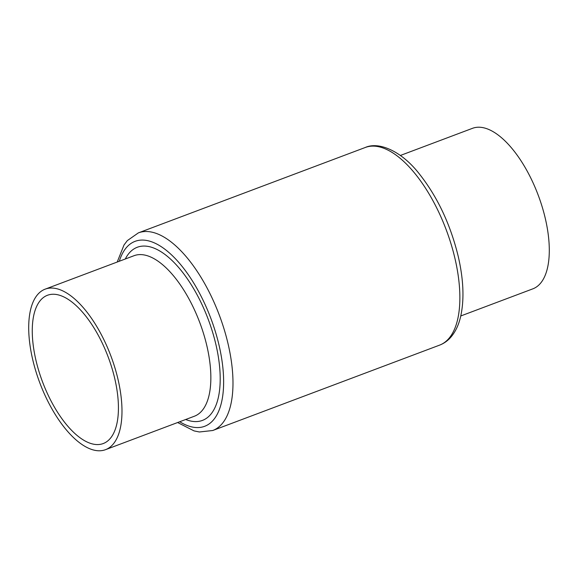 <?xml version="1.0" encoding="UTF-8"?>
<svg xmlns="http://www.w3.org/2000/svg" width="578" height="578" viewBox="0 0 578 578"><rect width="100%" height="100%" fill="white"/><g stroke="black" fill="none" stroke-linecap="round" stroke-linejoin="round"><path stroke-width="0.87" d="M460.782 315.964L532.858 288.841A85.746 37.989 -110.6 0 0 545.357 218.694A85.746 37.989 -110.6 0 0 472.45 128.338L400.373 155.468M114.791 378.742A79.208 35.099 -110.6 0 0 47.447 295.279A79.208 35.099 -110.6 0 0 35.901 360.08A79.208 35.099 -110.6 0 0 103.245 443.543A79.208 35.099 -110.6 0 0 114.791 378.742M32.643 359.306A85.746 37.989 -110.6 0 0 105.55 449.662A85.746 37.989 -110.6 0 0 118.049 379.515A85.746 37.989 -110.6 0 0 45.142 289.159A85.746 37.989 -110.6 0 0 32.643 359.306M365.26 147.491C378.966 141.278 401.594 151.212 419.086 173.595C437.315 196.549 450.37 224.156 458.238 256.415C463.585 279.658 464.387 299.707 460.637 316.578C458.686 325.053 455.363 331.996 450.667 337.393C447.545 340.919 443.868 343.491 439.634 345.117A105.579 46.775 -110.6 0 0 455.023 258.742A105.579 46.775 -110.6 0 0 365.26 147.491L138.366 232.883A105.579 46.775 69.4 0 1 228.137 344.134A105.579 46.775 69.4 0 1 212.74 430.509L199.396 431.983L194.035 430.892L177.627 422.532M105.55 449.662L194.41 416.218A85.746 37.989 -110.6 0 0 206.917 346.07A85.746 37.989 -110.6 0 0 134.009 255.714L45.142 289.159M125.289 259.002A92.509 40.987 69.4 0 1 171.579 260.064A92.509 40.987 69.4 0 1 215.955 344.726A92.509 40.987 69.4 0 1 185.69 419.498M179.722 421.745A98.816 43.784 -110.6 0 0 219.098 345.471A98.816 43.784 -110.6 0 0 168.054 251.77A98.816 43.784 -110.6 0 0 119.314 261.249M439.634 345.117L212.74 430.509M117.218 262.036L124.017 244.978L127.333 240.607L138.366 232.883"/></g></svg>
